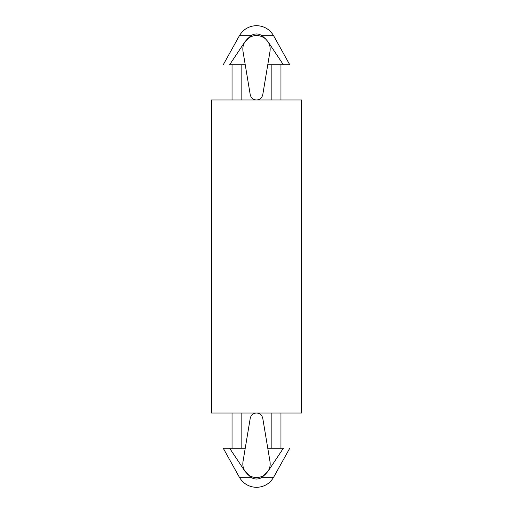 <?xml version="1.0" encoding="UTF-8"?>
<svg xmlns="http://www.w3.org/2000/svg" width="513" height="513" viewBox="0 0 513 513"><rect width="100%" height="100%" fill="white"/><g stroke="black" fill="none" stroke-linecap="round" stroke-linejoin="round"><path stroke-width="0.77" d="M256.5 477.571C259.815 477.532 262.752 476.462 265.311 474.358L268.017 471.287C269.876 468.311 270.537 465.086 270.005 461.617L262.771 418.319C261.957 415.043 259.867 413.273 256.5 413.01C253.133 413.273 251.043 415.043 250.229 418.319L242.995 461.617C242.463 465.086 243.124 468.311 244.983 471.287L247.689 474.358L244.983 471.287L229.606 448.221L241.828 448.221L241.828 413.01L241.828 448.221L245.233 448.221L250.229 418.319C251.043 415.043 253.133 413.273 256.5 413.01C259.867 413.273 261.957 415.043 262.771 418.319L270.005 461.617C270.537 465.086 269.876 468.311 268.017 471.287L262.008 477.289L273.602 477.289L262.008 477.289C258.334 479.629 254.666 479.629 250.992 477.289L244.983 471.287C243.124 468.311 242.463 465.086 242.995 461.617L245.233 448.221L223.245 448.221L229.606 448.221L244.983 471.287L247.689 474.358C250.248 476.462 253.185 477.532 256.5 477.571C253.185 477.532 250.248 476.462 247.689 474.358L250.992 477.289L239.398 477.289L223.245 448.221L239.398 477.289L250.992 477.289C254.666 479.629 258.334 479.629 262.008 477.289L265.311 474.358C262.752 476.462 259.815 477.532 256.5 477.571M232.043 448.221L232.043 413.01L232.043 448.221M270.005 51.383C270.537 47.914 269.876 44.689 268.017 41.713C269.876 44.689 270.537 47.914 270.005 51.383L262.771 94.681C261.957 97.957 259.867 99.727 256.5 99.99C253.133 99.727 251.043 97.957 250.229 94.681L245.233 64.779L241.828 64.779L241.828 99.99L241.828 64.779L229.606 64.779C221.244 64.779 221.244 64.779 229.606 64.779L244.983 41.713C243.124 44.689 242.463 47.914 242.995 51.383L250.229 94.681C251.043 97.957 253.133 99.727 256.5 99.99C259.867 99.727 261.957 97.957 262.771 94.681L270.005 51.383C270.537 47.914 269.876 44.689 268.017 41.713L265.311 38.642L268.017 41.713L283.394 64.779L289.755 64.779L273.602 35.711L289.755 64.779L271.172 64.779L271.172 99.99L271.172 64.779L283.394 64.779L268.017 41.713L265.311 38.642C259.437 34.442 253.563 34.442 247.689 38.642L250.992 35.711L239.398 35.711C243.29 29.286 248.991 25.932 256.5 25.65C248.991 25.932 243.29 29.286 239.398 35.711L250.992 35.711C254.666 33.371 258.334 33.371 262.008 35.711L273.602 35.711L262.008 35.711L265.311 38.642L262.008 35.711C258.334 33.371 254.666 33.371 250.992 35.711L244.983 41.713L247.689 38.642C253.563 34.442 259.437 34.442 265.311 38.642M232.043 99.99L232.043 64.779L232.043 99.99M244.983 41.713L229.606 64.779C221.244 64.779 221.244 64.779 229.606 64.779L245.233 64.779L242.995 51.383C242.463 47.914 243.124 44.689 244.983 41.713C243.124 44.689 242.463 47.914 242.995 51.383M268.017 471.287L283.394 448.221L271.172 448.221L271.172 413.01L271.172 448.221L283.394 448.221C291.756 448.221 291.756 448.221 283.394 448.221C291.756 448.221 291.756 448.221 283.394 448.221L268.017 471.287C269.876 468.311 270.537 465.086 270.005 461.617M239.398 477.289C243.29 483.714 248.991 487.068 256.5 487.35C248.991 487.068 243.29 483.714 239.398 477.289M211.503 99.99L301.497 99.99L211.503 99.99L211.503 413.01L301.497 413.01L211.503 413.01L211.503 99.99M271.172 448.221L267.767 448.221L271.172 448.221M244.983 471.287C243.124 468.311 242.463 465.086 242.995 461.617M267.767 64.779L271.172 64.779L267.767 64.779M239.398 35.711L223.245 64.779M273.602 35.711C269.716 29.273 264.015 25.919 256.5 25.65M280.957 99.99L280.957 64.779M280.957 413.01L280.957 448.221M289.755 448.221L273.602 477.289C269.716 483.727 264.015 487.081 256.5 487.35M301.497 413.01L301.497 99.99"/></g></svg>
